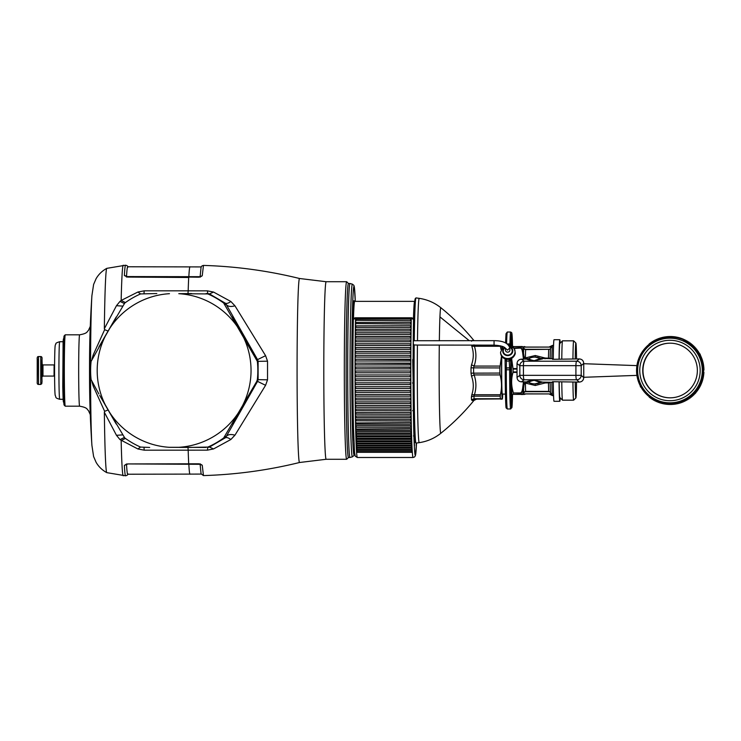 <?xml version="1.0" encoding="UTF-8"?>
<svg xmlns="http://www.w3.org/2000/svg" width="741" height="741" viewBox="0 0 741 741"><rect width="100%" height="100%" fill="white"/><g stroke="black" fill="none" stroke-linecap="round" stroke-linejoin="round"><path stroke-width="1.11" d="M348.446 457.493A86.993 2.297 -90 0 1 348.39 457.466A86.993 2.297 -90 0 1 347.344 446.842A86.993 2.297 -90 0 1 347.251 296.205A86.993 2.297 -90 0 1 348.446 283.507L346.723 281.756A88.781 2.353 -90 0 0 346.658 281.719A88.781 2.353 -90 0 0 345.538 292.593A88.781 2.353 -90 0 0 344.315 370.5A88.781 2.353 -90 0 0 345.538 448.407A88.781 2.353 -90 0 0 346.658 459.281A88.781 2.353 -90 0 0 346.723 459.244L348.474 457.493L350.002 457.493A86.993 2.297 -90 0 1 349.947 457.466A86.993 2.297 -90 0 1 347.779 393.017A86.993 2.297 -90 0 1 348.807 296.205A86.993 2.297 -90 0 1 350.002 283.507A86.993 2.297 -90 0 1 350.021 283.507L352.383 284.146A86.354 2.288 -90 0 0 350.085 369.175A86.354 2.288 -90 0 0 352.308 456.836A86.354 2.288 -90 0 0 352.383 456.854L350.021 457.493A86.993 2.297 -90 0 1 350.002 457.493M200.107 464.19L201.07 473.777L203.451 475.583L202.247 465.246L198.894 463.801L127.526 463.931L124.368 465.45A105.287 2.788 90 0 0 125.572 475.787C127.183 475.407 127.971 474.768 127.924 473.851M206.063 447.453L178.785 447.314A76.953 76.925 -90 0 0 238.287 412.95L223.699 437.931A83.65 83.613 -90 0 1 207.86 447.073L187.982 447.453L188.177 450.167L207.443 450.148L213.547 448.935L230.859 439.506L234.962 435.171L265.584 385.311L267.529 379.818L267.529 361.182L265.584 355.689L234.962 305.829L230.859 301.494L213.547 292.065L207.443 290.852L188.177 290.833A105.287 2.788 90 0 1 188.668 278.107A105.287 2.788 90 0 1 188.714 277.069L198.894 277.199L202.247 275.754L200.098 277.106M207.86 447.073L209.481 447.073L207.721 447.453L207.443 450.148M223.699 437.931L225.088 437.931L209.481 447.073L213.547 448.935M230.859 439.506C228.339 437.662 226.413 437.134 225.088 437.931L226.218 436.569C227.765 434.476 230.683 434.013 234.962 435.171M238.287 412.95L256.757 381.383L257.544 381.383L258.109 379.642L258.109 361.358L257.544 359.617L265.584 355.689M238.287 328.05A76.953 76.925 -90 0 0 178.785 293.686L207.86 293.927A83.65 83.613 -90 0 1 223.699 303.069L257.34 361.358A83.65 83.613 90 0 1 257.34 379.642L256.757 381.383M256.757 359.617L257.544 359.617L226.218 304.431L225.088 303.069L209.481 293.927L207.721 293.547L207.443 290.852M206.063 293.547L207.721 293.547M223.699 303.069L225.088 303.069C226.413 303.866 228.339 303.338 230.859 301.494M207.86 293.927L209.481 293.927L213.547 292.065M224.912 304.431L226.218 304.431C227.765 306.524 230.683 306.987 234.962 305.829M257.34 361.358L267.529 361.182M257.34 379.642L267.529 379.818M224.912 436.569L226.218 436.569L257.544 381.383L265.584 385.311M242.946 404.864A76.953 76.925 -90 0 0 242.946 336.136M201.283 266.917L127.693 266.779A103.721 2.742 90 0 0 126.526 276.689M149.673 447.453L140.577 447.073A83.65 83.613 90 0 1 124.747 437.931L109.955 412.95A76.953 76.925 -90 0 0 169.448 447.314L191.493 447.453M200.107 276.81L201.07 267.223C201.283 266.325 202.08 265.723 203.451 265.417L202.247 275.754M201.283 474.083L127.693 474.221A103.721 2.742 -90 0 1 126.526 464.311M178.785 447.314L169.448 447.314M178.785 293.686L191.493 293.547M156.805 293.547L140.577 293.927L137.882 292.028L144.199 290.833L188.177 290.833L187.982 293.547M169.457 293.686A76.953 76.925 -90 0 0 109.955 328.05L124.747 303.069A83.65 83.613 90 0 1 140.577 293.927M109.955 412.95L105.287 404.864A76.953 76.925 -90 0 1 105.287 336.136L109.955 328.05M125.405 302.587L121.154 300.457L137.882 292.028M91.912 295.631A1115.279 1115.279 0 0 0 90.708 316.546A1115.279 978.407 2.8 0 1 91.671 299.901A80.445 2.13 90 0 1 91.912 295.631L93.607 284.461L96.08 278.718C98.618 274.318 102.193 270.863 106.787 268.362A102.147 2.705 90 0 1 106.797 268.353L125.572 265.213A105.287 2.788 90 0 0 124.368 275.55L127.526 277.069L188.788 277.495M140.549 447.064L137.882 448.972L119.986 439.608L116.467 435.3L104.351 412.274A102.147 2.705 90 0 0 106.787 472.638A102.147 2.705 90 0 0 106.797 472.647L125.572 475.787M125.405 438.413L121.154 440.543A105.287 2.788 90 0 0 123.238 475.787M144.004 447.453L144.199 450.167L137.882 448.972M105.287 404.864L116.198 424M105.287 336.136L91.106 361.358A83.65 83.613 -90 0 0 91.106 379.642L98.859 393.953M116.198 317L98.859 347.047M124.247 303.495L119.986 301.392L121.154 300.457A105.287 2.788 90 0 1 121.904 278.107A105.287 2.788 90 0 1 123.238 265.213M124.247 437.505L119.986 439.608M122.543 434.902L116.467 435.3M122.543 306.098L116.467 305.7L119.986 301.392M106.787 268.362A102.147 2.705 90 0 0 105.528 280.858A102.147 2.705 90 0 0 104.351 328.726L116.467 305.7M93.514 356.375L93.218 354.911L104.638 329.671L108.084 331.051M92.069 358.913L93.218 354.911M93.514 384.625L93.218 386.089L92.069 382.087M108.084 409.949L104.638 411.329L93.218 386.089M104.351 412.274L104.638 411.329M104.351 328.726L104.638 329.671M79.611 406.188A35.688 0.945 90 0 1 78.703 379.327A35.688 0.945 90 0 1 79.167 339.183A35.688 0.945 90 0 1 79.611 334.812L65.264 334.812A35.688 0.945 90 0 0 65.236 334.821L64.124 335.942A34.577 0.917 90 0 0 63.707 340.156A34.577 0.917 90 0 0 63.254 378.614A34.577 0.917 90 0 0 64.124 405.058L65.236 406.179A35.688 0.945 90 0 0 65.264 406.188L79.611 406.188C87.994 407.652 86.808 409.403 88.429 410.542L90.43 414.979M65.236 334.821A35.688 0.945 90 0 0 64.81 339.183A35.688 0.945 90 0 0 64.347 378.873A35.688 0.945 90 0 0 65.236 406.179M414.2 344.926L413.561 345.111A71.933 1.899 90 0 0 413.617 401.113A71.933 1.899 90 0 0 413.793 412.644A71.933 1.899 90 0 0 414.395 432.92A71.933 1.899 90 0 0 414.71 438.459A71.933 1.899 90 0 0 415.284 442.414A71.933 1.899 90 0 0 415.293 442.414L415.951 443.072A72.599 1.917 90 0 0 415.96 443.081A72.599 1.917 90 0 0 416.007 443.099L419.221 442.655A72.155 1.908 -90 0 1 417.433 345.074L414.2 344.926A72.599 1.917 90 0 0 415.951 443.072M417.479 340.665A72.155 1.908 -90 0 1 418.22 308.877A72.155 1.908 -90 0 1 419.221 298.345L416.007 297.901A72.599 1.917 90 0 0 415.951 297.928L415.284 298.586A71.933 1.899 90 0 0 413.793 328.476A71.933 1.899 90 0 0 413.608 340.665M415.951 297.928A72.599 1.917 90 0 0 415.006 308.497A72.599 1.917 90 0 0 414.256 340.665M417.433 345.074L494.052 345.13L494.052 340.665L413.552 340.73L413.385 336.368M471.508 341.184L472.193 340.665M472.638 340.508L472.073 340.508M471.517 345.13L471.804 346.232C473.86 352.475 473.758 358.663 471.526 364.785L471.017 367.842A32.419 0.861 -90 0 0 471.017 373.158L471.526 376.215C473.758 382.337 473.86 388.525 471.804 394.768L471.387 397.148A32.419 0.861 -90 0 0 471.508 399.816L472.638 400.492M472.073 400.492L474.62 399.158L474.073 398.732A31.224 0.824 -90 0 1 473.962 396.166L474.416 394.731L471.804 394.768M471.526 376.215L474.11 374.927L473.61 373.066A31.224 0.824 -90 0 1 473.61 367.934L474.11 366.073L471.526 364.785M471.804 346.232L474.416 346.269L473.962 344.834M501.648 356.264A28.436 0.75 -90 0 0 502.278 398.936A28.436 0.75 90 0 0 502.333 398.908L474.62 399.158M502.148 399.158L501.203 399.158M500.305 345.797L501.018 349.428M501.518 356.041L500.092 366.073L474.11 366.073C476.389 359.468 476.491 352.864 474.416 346.269L500.397 346.269M500.601 399.158L500.342 398.732A31.224 0.824 -90 0 1 500.221 396.166L500.397 394.731C501.981 388.136 501.879 381.532 500.092 374.927L499.869 373.066A31.224 0.824 -90 0 1 499.869 367.934L500.092 366.073M501.842 347.937A28.436 0.75 -90 0 1 501.907 346.232M502.333 398.908A28.436 0.75 90 0 0 502.722 394.064M502.166 347.529A23.545 0.621 90 0 1 502.296 346.955L502.722 346.936A28.436 0.75 90 0 0 502.704 346.51M501.796 356.486A23.545 0.621 90 0 0 502 391.165A23.545 0.621 90 0 0 502.296 394.045L505.445 394.138M356.282 431.512L356.301 433.04L355.736 431.91L356.282 431.512L410.912 431.512L410.931 433.04L411.487 432.401M356.208 428.641L356.226 430.197L355.661 429.039A86.993 2.297 -90 0 1 355.661 429.048L410.838 428.641L410.857 430.197L411.422 429.567A86.993 2.297 -90 0 1 411.403 429.058A86.993 2.297 -90 0 1 411.403 429.048L410.838 428.641M355.643 382.819L355.643 384.588L355.087 383.366A0.556 0.556 10.1 0 1 355.643 382.819L410.273 382.819L410.273 384.588L410.829 384.125M355.069 376.233A86.993 2.297 -90 0 0 355.078 379.42L355.078 379.448A0.556 0.556 14.5 0 1 355.634 378.901L410.264 378.901L410.264 380.679L410.801 380.244M355.328 329.801L355.875 330.894L410.505 330.894L411.07 330.393A86.993 2.297 -90 0 1 411.07 329.801L410.514 329.208L410.505 330.894M355.384 326.355L355.921 327.42L410.551 327.42L411.116 326.938A86.993 2.297 -90 0 1 411.125 326.355L410.56 325.753L410.551 327.42M411.06 410.19L410.514 410.69L411.06 410.19A86.993 2.297 -90 0 1 411.051 409.597L411.06 410.19A86.993 2.297 -90 0 0 411.098 412.904A86.993 2.297 -90 0 0 411.098 413.08L411.107 413.663A86.993 2.297 -90 0 1 411.098 413.08L410.533 412.598L410.551 414.265L411.107 413.663A86.993 2.297 -90 0 0 411.153 416.479L410.588 416.007L410.597 417.655L411.162 417.044A86.993 2.297 -90 0 1 411.153 416.479L411.162 417.044A86.993 2.297 -90 0 0 411.209 419.776L410.644 419.323L410.662 420.953L411.218 420.332A86.993 2.297 -90 0 1 411.209 419.776L411.218 420.332A86.993 2.297 -90 0 0 411.274 422.981L410.709 422.537L410.718 424.139L411.283 423.519A86.993 2.297 -90 0 1 411.274 422.981L410.736 423.954M356.106 423.954L355.532 422.963L356.078 422.537L356.088 424.139L410.718 424.139L411.283 423.537A86.993 2.297 -90 0 0 411.338 426.075L411.348 426.584A86.993 2.297 -90 0 1 411.338 426.075L410.773 425.649L410.783 427.224L411.348 426.584A86.993 2.297 -90 0 0 411.403 429.048L410.866 429.956L411.422 429.548A86.993 2.297 -90 0 0 411.477 431.91L410.912 431.512M411.487 432.383A86.993 2.297 -90 0 1 411.477 431.91L410.94 432.772L411.487 432.383A86.993 2.297 -90 0 0 411.551 434.643L410.986 434.263L411.005 435.764L411.57 435.106A86.993 2.297 -90 0 1 411.551 434.643L411.023 435.467L411.57 435.097A86.993 2.297 -90 0 0 411.635 437.246L411.06 436.884L411.079 438.348L411.644 437.681M411.644 437.672A86.993 2.297 -90 0 1 411.635 437.246L411.098 438.024L411.644 437.672A86.993 2.297 -90 0 0 411.718 439.709L411.144 439.367L411.162 440.802L411.727 440.117A86.993 2.297 -90 0 1 411.718 439.709L411.181 440.441L411.727 440.108A86.993 2.297 -90 0 0 411.801 442.025L411.227 441.71L411.246 443.109L411.811 442.414A86.993 2.297 -90 0 1 411.801 442.025L411.264 442.72L411.811 442.405A86.993 2.297 -90 0 0 411.885 444.202L411.32 443.896L411.338 445.267L411.903 444.563A86.993 2.297 -90 0 1 411.885 444.202L411.357 444.841L411.903 444.554A86.993 2.297 -90 0 0 411.977 446.221L411.403 445.943L411.422 447.277L411.987 446.554A86.993 2.297 -90 0 1 411.977 446.221L411.45 446.814L411.987 446.545A86.993 2.297 -90 0 0 412.07 448.083L411.496 447.833L411.514 449.129L412.079 448.388A86.993 2.297 -90 0 1 412.07 448.083L411.542 448.629L412.079 448.388A86.993 2.297 -90 0 0 412.163 449.787L411.588 449.555L411.616 450.815L412.181 450.065A86.993 2.297 -90 0 1 412.163 449.787L411.635 450.287L412.181 450.065A86.993 2.297 -90 0 0 412.255 451.334L411.69 451.121L411.709 452.343L412.274 451.584A86.993 2.297 -90 0 1 412.255 451.334L411.727 451.778L412.274 451.575A86.993 2.297 -90 0 0 412.329 452.39A86.993 2.297 -90 0 0 412.357 452.705A86.993 2.297 -90 0 0 412.376 452.927A86.993 2.297 -90 0 0 412.459 453.909A86.993 2.297 -90 0 0 412.468 454.103A86.993 2.297 -90 0 0 412.552 454.946A86.993 2.297 -90 0 0 412.57 455.104A86.993 2.297 -90 0 0 412.654 455.808A86.993 2.297 -90 0 0 412.672 455.937A86.993 2.297 -90 0 0 412.765 456.493A86.993 2.297 -90 0 0 412.774 456.595A86.993 2.297 -90 0 0 412.867 457.002A86.993 2.297 -90 0 0 412.885 457.067A86.993 2.297 -90 0 0 412.969 457.327A86.993 2.297 -90 0 0 412.987 457.373A86.993 2.297 -90 0 0 413.07 457.484A86.993 2.297 -90 0 0 413.089 457.493A86.993 2.297 -90 0 1 413.089 457.493L414.59 456.947L415.405 455.696L416.498 443.035A84.761 2.242 -90 0 1 413.376 411.82A84.761 2.242 -90 0 1 413.534 320.01L413.534 320.01A2.232 1.325 -178.9 0 0 411.255 318.676L411.311 317.778L355.56 317.778A2.232 2.232 0 0 0 353.337 319.964A2.232 1.325 -178.9 0 0 353.337 320.01A84.761 2.242 -90 0 0 353.179 411.82M355.495 319.584A86.993 2.297 -90 0 1 355.513 318.676L411.255 318.676A86.993 2.297 -90 0 0 411.236 319.741L411.227 320.288A86.993 2.297 -90 0 1 411.236 319.741L410.681 319.121L410.662 320.742L411.227 320.288A86.993 2.297 -90 0 0 411.181 323.002L410.616 322.391L410.607 324.03L411.172 323.567A86.993 2.297 -90 0 1 411.181 323.002L411.172 323.567A86.993 2.297 -90 0 0 411.125 326.355L411.116 326.938A86.993 2.297 -90 0 0 411.07 329.801L411.07 330.393A86.993 2.297 -90 0 0 411.023 333.33L410.468 332.746L410.458 334.441L411.023 333.941A86.993 2.297 -90 0 1 411.023 333.33L410.477 332.829M355.198 340.517A86.993 2.297 -90 0 1 355.235 337.572L355.8 336.423L410.412 336.423L410.977 337.553A86.993 2.297 -90 0 1 410.986 336.942L410.421 336.358L410.412 338.072L410.977 337.553A86.993 2.297 -90 0 0 410.949 340.61L410.384 340.036L410.375 341.768L410.94 341.24A86.993 2.297 -90 0 1 410.949 340.61L410.394 340.091L355.754 340.036L355.745 341.768L410.375 341.768M410.357 343.815L410.912 344.991A86.993 2.297 -90 0 1 410.912 344.352L410.357 343.778L410.347 345.519L410.912 344.991A86.993 2.297 -90 0 0 410.885 348.14L410.329 347.575L410.319 349.326L410.875 348.789A86.993 2.297 -90 0 1 410.885 348.14L410.329 347.603L355.699 347.575L355.689 349.326L410.319 349.326M355.115 352.633L355.661 353.179L355.115 351.975L355.671 351.429L410.292 351.429L410.857 352.633A86.993 2.297 -90 0 1 410.857 351.975L410.301 351.41L410.292 353.179L410.857 352.633A86.993 2.297 -90 0 0 410.838 355.856L410.282 355.291L410.273 357.06L410.838 356.514A86.993 2.297 -90 0 1 410.838 355.856L410.282 355.3L355.652 355.291L355.643 357.06L410.273 357.06M355.078 360.422L355.634 360.978L355.078 359.755L355.643 359.2L410.264 359.2L410.82 360.422A86.993 2.297 -90 0 1 410.82 359.755L410.264 359.2L410.264 360.978L410.82 360.422A86.993 2.297 -90 0 0 410.81 363.683L410.255 363.127L410.255 364.905L410.81 364.35A86.993 2.297 -90 0 1 410.81 363.683L410.255 363.127L355.624 363.127L355.624 364.905L410.255 364.905M355.059 368.296L355.615 368.851L355.059 367.629L355.624 367.073L410.245 367.073L410.81 368.296A86.993 2.297 -90 0 1 410.81 367.629L410.255 367.064L410.245 368.851L410.81 368.296A86.993 2.297 -90 0 0 410.81 371.574L410.245 371.019L410.588 372.686M410.81 372.241A86.993 2.297 -90 0 1 410.81 371.574L410.245 372.797L410.81 372.241A86.993 2.297 -90 0 0 410.81 375.52L410.255 374.965L410.255 376.743L410.773 376.4M410.81 376.187A86.993 2.297 -90 0 1 410.81 375.52L410.255 376.743L410.81 376.187A86.993 2.297 -90 0 0 410.82 379.448L410.264 378.901M410.82 380.114A86.993 2.297 -90 0 1 410.82 379.448L410.264 380.67L410.82 380.114A86.993 2.297 -90 0 0 410.829 383.366L410.273 382.819M410.838 384.033A86.993 2.297 -90 0 1 410.829 383.366L410.282 384.579L410.838 384.033A86.993 2.297 -90 0 0 410.847 387.256L410.292 386.709L410.292 388.479L410.847 387.988M410.857 387.913A86.993 2.297 -90 0 1 410.847 387.256L410.301 388.46L410.857 387.913A86.993 2.297 -90 0 0 410.875 391.109L410.31 390.572L410.319 392.332L410.875 391.822M410.875 391.757A86.993 2.297 -90 0 1 410.875 391.109L410.319 392.304L410.875 391.757A86.993 2.297 -90 0 0 410.903 394.925L410.338 394.388L410.347 396.139L410.903 395.564A86.993 2.297 -90 0 1 410.903 394.925L410.347 396.102L355.717 396.102L355.152 394.925L355.708 394.388L410.338 394.388M355.272 406.753A86.993 2.297 -90 0 0 355.31 409.578L355.856 409.097L355.865 410.783L355.31 409.569L355.856 409.097L410.486 409.097L411.051 409.597A86.993 2.297 -90 0 1 411.014 406.642A86.993 2.297 -90 0 1 411.005 406.031A86.993 2.297 -90 0 1 410.977 403.011A86.993 2.297 -90 0 1 410.968 402.391A86.993 2.297 -90 0 1 410.94 399.316A86.993 2.297 -90 0 1 410.931 398.686L410.366 398.158L410.375 399.899L410.94 399.316L410.384 399.844L355.754 399.844L355.189 399.316L355.736 398.158L410.366 398.158M412.709 410.625L413.849 411.561M413.598 436.097L414.738 436.523M356.458 450.445A86.993 2.297 -90 0 0 356.514 451.325L357.06 451.121L357.079 452.343L356.514 451.325L357.06 451.121L411.69 451.121M356.356 448.74A86.993 2.297 -90 0 0 356.421 449.787L356.958 449.555L356.986 450.815L356.421 449.778L356.958 449.555L411.588 449.555M356.264 446.879A86.993 2.297 -90 0 0 356.319 448.083L356.866 447.833L356.884 449.129L356.319 448.073L356.866 447.833L411.496 447.833M356.171 444.859A86.993 2.297 -90 0 0 356.226 446.212L356.773 445.943L356.791 447.277L356.226 446.212L356.773 445.943L411.403 445.943M356.078 442.692A86.993 2.297 -90 0 0 356.143 444.192L356.69 443.896L356.708 445.267L356.143 444.192L356.69 443.896L411.32 443.896M355.995 440.376A86.993 2.297 -90 0 0 356.05 442.025L356.597 441.71L356.616 443.109L356.05 442.016L356.597 441.71L411.227 441.71M355.912 437.922A86.993 2.297 -90 0 0 355.967 439.7L356.514 439.367L356.532 440.802L355.967 439.691L356.514 439.367L411.144 439.367M355.828 435.328A86.993 2.297 -90 0 0 355.884 437.236L356.43 436.884L356.449 438.348L355.884 437.227L356.43 436.884L411.06 436.884M355.754 432.605A86.993 2.297 -90 0 0 355.81 434.634L356.356 434.263L356.375 435.764L355.81 434.634L356.356 434.263L410.986 434.263M355.541 423.685A86.993 2.297 -90 0 0 355.597 426.066L356.143 425.649L356.152 427.224L355.597 426.056L356.143 425.649L410.773 425.649M355.476 420.49A86.993 2.297 -90 0 0 355.532 422.972L410.709 422.537M355.421 417.192A86.993 2.297 -90 0 0 355.467 419.767L356.013 419.323L356.032 420.953L355.467 419.758L356.013 419.323L410.644 419.323M355.986 417.516L355.958 416.007L355.411 416.479L355.958 416.007L410.588 416.007M355.902 412.598L355.921 414.265L355.356 413.052L355.902 412.598L410.533 412.589M355.319 410.31A86.993 2.297 -90 0 0 355.356 412.904A86.993 2.297 -90 0 0 355.356 413.07L355.393 412.904M411.014 406.642L410.468 407.142L411.005 406.031L410.44 405.522L410.468 407.142M355.226 403.113A86.993 2.297 -90 0 0 355.263 406.012L355.81 405.522L355.263 406.031L355.828 407.226L410.449 407.226L411.014 406.67M355.263 405.994L355.828 407.226L355.81 405.522L410.44 405.522M410.977 403.011L410.421 403.53L410.977 403.011L410.403 401.872L410.412 403.595L355.791 403.53L355.226 403.011L355.773 401.872L410.403 401.872M355.226 402.391L355.773 401.872L355.791 403.53M355.189 398.686L355.736 398.158L355.754 399.844M355.134 391.841A86.993 2.297 -90 0 0 355.152 394.907L355.708 394.388L355.717 396.102M355.106 387.978A86.993 2.297 -90 0 0 355.124 391.091L355.68 390.572L355.124 391.109L355.689 392.304L410.31 392.304L355.689 392.332L355.134 391.053M355.106 387.256L355.661 386.709L355.106 387.913L355.671 388.46L410.292 388.46L355.661 388.479L355.106 387.182M355.689 392.332L355.68 390.572L410.31 390.572M355.652 384.579L410.273 384.579L355.643 384.588L355.096 383.273M355.661 388.479L355.661 386.709L410.292 386.709M355.078 379.448L355.634 380.67L410.264 380.67L355.634 380.679L355.087 379.309M355.059 372.288A86.993 2.297 -90 0 0 355.069 375.483L355.624 374.965L355.069 375.52L355.624 376.743L410.255 376.743L355.624 376.743L355.115 375.289M355.059 371.574L355.615 371.019L355.059 372.241L355.624 372.797L410.245 372.797L355.615 372.797L355.393 371.065M355.624 376.743L355.624 374.965L410.255 374.965M355.615 372.797L355.615 371.019L410.245 371.019M410.681 367.277L355.624 367.064L355.615 368.851L410.245 368.851M355.069 364.35L355.624 364.905L355.069 364.35L355.624 363.127L410.783 363.507M410.81 359.644L355.634 359.2L355.634 360.978L410.264 360.978M355.096 356.514L355.643 357.06L355.096 355.856L355.652 355.3L410.282 355.291L410.829 355.763M410.857 351.91L410.301 351.41L355.671 351.41L355.661 353.179L410.292 353.179M355.134 348.789L355.689 349.326L355.134 348.789L355.699 347.603M410.347 343.815L355.726 343.815L355.161 344.991L355.717 345.519L410.347 345.519M355.161 344.991L355.717 345.519L355.726 343.778L410.357 343.778L410.912 344.306M355.198 341.24L355.745 341.768L355.198 340.61L355.763 340.091M355.8 336.423L355.235 337.59L355.782 338.072L410.412 338.072M355.235 337.553L355.782 338.072L355.791 336.358L410.421 336.358L410.986 336.905A86.993 2.297 -90 0 1 411.023 333.941L410.468 332.746L355.837 332.746L355.828 334.441L410.458 334.441M355.272 333.969L355.847 332.829L355.272 333.941L355.828 334.441L355.272 333.941A86.993 2.297 -90 0 0 355.245 336.831M355.282 333.218A86.993 2.297 -90 0 1 355.319 330.412L355.875 330.894L355.884 329.208L355.319 330.421M355.374 326.938L355.921 327.42L355.93 325.753L355.374 326.957A86.993 2.297 -90 0 0 355.328 329.68M355.384 326.216A86.993 2.297 -90 0 1 355.43 323.576L410.607 324.03M355.439 323.002L355.976 324.03L355.986 322.391L410.616 322.391L411.181 322.983M355.439 322.854A86.993 2.297 -90 0 1 355.485 320.297L410.662 320.742M355.495 319.741L356.032 320.742L356.05 319.121L410.681 319.121L411.236 319.723M413.302 344.037L413.302 344.222A81.417 2.158 -90 0 1 413.404 334.663L413.552 336.368M413.561 345.111L413.515 344.037M505.325 348.122L507.529 350.132L509.78 347.927L509.91 349.974A2.232 2.066 -3.7 0 1 505.723 351.104A2.232 2.066 -3.7 0 1 505.464 350.261L505.334 348.214M512.337 394.481A31.789 0.843 -90 0 1 511.781 402.289A31.789 0.843 -90 0 1 510.947 368.175L510.808 359.061M511.253 345.751A31.789 0.843 -90 0 1 511.781 338.711A31.789 0.843 -90 0 1 512.337 346.427M511.744 358.283L509.086 359.413L506.511 359.413L503.991 358.375M510.836 358.903L509.521 361.08L506.177 361.08L505.047 359.015L501.49 356.004L500.62 353.133A7.253 6.697 -3.7 0 0 501.453 355.875A7.253 6.697 -3.7 0 0 509.817 359.098A7.253 6.697 -3.7 0 0 515.088 352.197L515.032 351.345A7.253 6.697 -3.7 0 0 514.189 348.603M506.511 359.413L506.288 368.082A1.111 0.824 178.3 0 1 505.195 367.258L505.186 367.101M509.086 359.413L509.623 367.86L506.279 367.86A1.111 0.824 178.3 0 1 505.186 367.036L505.084 359.755M670.17 343.176A27.324 27.315 -90 0 0 646.328 383.597A27.324 27.315 -90 0 0 670.17 397.824M694.021 357.403A27.324 27.315 -90 0 0 670.049 343.176A27.324 27.315 -90 0 0 646.078 383.597A27.324 27.315 -90 0 0 670.049 397.824A27.324 27.315 -90 0 0 694.021 357.403M643.457 384.987A30.224 30.214 -90 0 0 684.462 397.028A30.224 30.214 -90 0 0 696.484 356.013A30.224 30.214 -90 0 0 655.489 343.972A30.224 30.214 -90 0 0 643.457 384.987M641.595 386.005A32.345 32.335 -90 0 0 685.471 398.88A32.345 32.335 -90 0 0 698.346 354.995A32.345 32.335 -90 0 0 654.47 342.12A32.345 32.335 -90 0 0 641.595 386.005M699.745 354.254L698.911 353.67L699.458 354.643A33.456 33.447 90 0 1 699.55 354.819L700.06 355.81A33.456 33.447 90 0 1 700.143 355.986L700.606 357.005A33.456 33.447 90 0 1 700.68 357.181L701.116 358.209A33.456 33.447 90 0 1 701.181 358.394L701.579 359.441A33.456 33.447 90 0 1 701.634 359.635L701.977 360.691A33.456 33.447 90 0 1 702.033 360.886L702.338 361.96A33.456 33.447 90 0 1 702.394 362.145L702.653 363.229A33.456 33.447 90 0 1 702.69 363.423L702.913 364.516A33.456 33.447 90 0 1 702.94 364.72L703.126 365.813A33.456 33.447 90 0 1 703.144 366.017L703.274 367.119A33.456 33.447 90 0 1 703.292 367.323L703.385 368.434A33.456 33.447 90 0 1 703.394 368.629L703.441 369.74A33.456 33.447 90 0 1 703.441 369.944L703.45 371.056A33.456 33.447 90 0 1 703.441 371.26L703.404 372.371A33.456 33.447 90 0 1 703.385 372.566L703.302 373.677A33.456 33.447 90 0 1 703.274 373.881L703.153 374.983A33.456 33.447 90 0 1 703.116 375.187L702.95 376.289A33.456 33.447 90 0 1 702.913 376.484L702.7 377.577A33.456 33.447 90 0 1 702.653 377.771L702.394 378.855A33.456 33.447 90 0 1 702.338 379.04L702.042 380.114A33.456 33.447 90 0 1 701.977 380.309L701.644 381.374A33.456 33.447 90 0 1 701.57 381.559L701.19 382.606A33.456 33.447 90 0 1 701.116 382.791L700.68 383.819A33.456 33.447 90 0 1 700.606 383.995L700.143 385.014A33.456 33.447 90 0 1 700.05 385.19L699.55 386.191A33.456 33.447 90 0 1 699.448 386.357L698.911 387.33A33.456 33.447 90 0 1 698.809 387.506L698.226 388.46A33.456 33.447 90 0 1 698.115 388.627L697.503 389.553A33.456 33.447 90 0 1 697.383 389.71L696.735 390.618A33.456 33.447 90 0 1 696.605 390.776L695.919 391.656A33.456 33.447 90 0 1 695.79 391.804L695.077 392.656A33.456 33.447 90 0 1 694.938 392.795L694.187 393.619A33.456 33.447 90 0 1 694.039 393.758L693.261 394.555A33.456 33.447 90 0 1 693.113 394.684L692.298 395.444A33.456 33.447 90 0 1 692.14 395.574L691.297 396.305A33.456 33.447 90 0 1 691.14 396.426L690.269 397.12A33.456 33.447 90 0 1 690.112 397.241L689.204 397.889A33.456 33.447 90 0 1 689.047 398.01L688.12 398.63A33.456 33.447 90 0 1 687.954 398.732L687 399.316A33.456 33.447 90 0 1 686.833 399.418L685.86 399.964A33.456 33.447 90 0 1 685.684 400.057L684.693 400.566A33.456 33.447 90 0 1 684.508 400.649L683.498 401.122A33.456 33.447 90 0 1 683.313 401.196L682.285 401.622A33.456 33.447 90 0 1 682.1 401.696L681.053 402.085A33.456 33.447 90 0 1 680.868 402.141L679.803 402.493A33.456 33.447 90 0 1 679.617 402.548L678.543 402.845A33.456 33.447 90 0 1 678.348 402.9L677.265 403.16A33.456 33.447 90 0 1 677.07 403.206L675.977 403.428A33.456 33.447 90 0 1 675.783 403.456L674.68 403.632A33.456 33.447 90 0 1 674.486 403.66L673.384 403.789A33.456 33.447 90 0 1 673.18 403.808L672.068 403.901A33.456 33.447 90 0 1 671.874 403.91L670.762 403.956A33.456 33.447 90 0 1 670.559 403.956L669.447 403.956A33.456 33.447 90 0 1 669.243 403.947L668.132 403.91A33.456 33.447 90 0 1 667.937 403.891L666.826 403.808A33.456 33.447 90 0 1 666.622 403.789L665.52 403.66A33.456 33.447 90 0 1 665.325 403.632L664.223 403.456A33.456 33.447 90 0 1 664.029 403.419L662.926 403.206A33.456 33.447 90 0 1 662.741 403.16L661.648 402.9A33.456 33.447 90 0 1 661.463 402.845L660.388 402.548A33.456 33.447 90 0 1 660.194 402.493L659.138 402.15A33.456 33.447 90 0 1 658.953 402.076L657.906 401.696A33.456 33.447 90 0 1 657.721 401.622L656.693 401.196A33.456 33.447 90 0 1 656.507 401.113L655.489 400.649A33.456 33.447 90 0 1 655.313 400.557L654.322 400.057A33.456 33.447 90 0 1 654.146 399.964L653.173 399.418A33.456 33.447 90 0 1 653.006 399.316L652.052 398.732A33.456 33.447 90 0 1 651.885 398.63L650.959 398.01A33.456 33.447 90 0 1 650.793 397.889L649.894 397.241A33.456 33.447 90 0 1 649.737 397.12L648.857 396.426A33.456 33.447 90 0 1 648.708 396.296L647.856 395.574A33.456 33.447 90 0 1 647.708 395.444L646.893 394.694A33.456 33.447 90 0 1 646.745 394.545L645.957 393.767A33.456 33.447 90 0 1 645.819 393.619L645.068 392.795A33.456 33.447 90 0 1 644.939 392.647L644.207 391.804A33.456 33.447 90 0 1 644.086 391.646L643.392 390.776A33.456 33.447 90 0 1 643.271 390.618L642.614 389.72A33.456 33.447 90 0 1 642.503 389.553L641.882 388.627A33.456 33.447 90 0 1 641.78 388.451L641.197 387.506A33.456 33.447 90 0 1 641.095 387.33L640.548 386.357A33.456 33.447 90 0 1 640.456 386.181L639.946 385.19A33.456 33.447 90 0 1 639.863 385.014L639.4 383.995A33.456 33.447 90 0 1 639.316 383.819L638.89 382.791A33.456 33.447 90 0 1 638.816 382.606L638.427 381.559A33.456 33.447 90 0 1 638.372 381.365L638.02 380.309A33.456 33.447 90 0 1 637.964 380.114L637.668 379.04A33.456 33.447 90 0 1 637.612 378.855L637.353 377.771A33.456 33.447 90 0 1 637.306 377.577L637.093 376.484A33.456 33.447 90 0 1 637.056 376.28L636.88 375.187A33.456 33.447 90 0 1 636.852 374.983L636.723 373.881A33.456 33.447 90 0 1 636.704 373.677L636.612 372.566A33.456 33.447 90 0 1 636.612 372.371L636.556 371.26A33.456 33.447 90 0 1 636.556 371.056L636.556 369.944A33.456 33.447 90 0 1 636.565 369.74L636.602 368.629A33.456 33.447 90 0 1 636.621 368.434L636.704 367.323A33.456 33.447 90 0 1 636.723 367.119L636.852 366.017A33.456 33.447 90 0 1 636.88 365.813L637.056 364.711A33.456 33.447 90 0 1 637.093 364.516L637.306 363.423A33.456 33.447 90 0 1 637.353 363.229L637.612 362.145A33.456 33.447 90 0 1 637.668 361.96L637.964 360.886A33.456 33.447 90 0 1 638.02 360.691L638.362 359.626A33.456 33.447 90 0 1 638.436 359.441L638.816 358.394A33.456 33.447 90 0 1 638.89 358.209L639.316 357.181A33.456 33.447 90 0 1 639.4 357.005L639.863 355.986A33.456 33.447 90 0 1 639.955 355.81L640.456 354.809A33.456 33.447 90 0 1 640.548 354.643L641.095 353.67A33.456 33.447 90 0 1 641.197 353.494L641.78 352.549A33.456 33.447 90 0 1 641.882 352.373L642.503 351.447A33.456 33.447 90 0 1 642.623 351.29L643.271 350.382A33.456 33.447 90 0 1 643.392 350.224L644.077 349.344A33.456 33.447 90 0 1 644.207 349.196L644.929 348.344A33.456 33.447 90 0 1 645.068 348.205L645.819 347.381A33.456 33.447 90 0 1 645.957 347.242L645.819 347.381M699.013 352.457L698.226 352.549L698.809 353.494A33.456 33.447 90 0 1 698.911 353.67M698.309 351.354L697.494 351.447L698.115 352.373A33.456 33.447 90 0 1 698.226 352.549M697.55 350.28L696.725 350.382L697.383 351.29A33.456 33.447 90 0 1 697.494 351.447M696.762 349.224L695.919 349.354L696.605 350.224A33.456 33.447 90 0 1 696.725 350.382M695.058 347.233L694.178 347.381L695.79 349.196A33.456 33.447 90 0 1 695.919 349.354M694.141 346.288L693.252 346.455L694.039 347.242A33.456 33.447 90 0 1 694.178 347.381M693.196 345.371L692.289 345.556L693.113 346.316A33.456 33.447 90 0 1 693.252 346.455M692.214 344.5L691.297 344.704L692.14 345.426A33.456 33.447 90 0 1 692.289 345.556M691.196 343.667L690.269 343.88L691.14 344.574A33.456 33.447 90 0 1 691.297 344.704M690.149 342.87L689.204 343.111L690.112 343.759A33.456 33.447 90 0 1 690.269 343.88M689.074 342.12L688.12 342.37L689.047 342.99A33.456 33.447 90 0 1 689.204 343.111M687.963 341.416L687 341.684L687.954 342.268A33.456 33.447 90 0 1 688.12 342.37M686.833 340.749L685.86 341.036L686.833 341.582A33.456 33.447 90 0 1 687 341.684M685.675 340.128L684.684 340.443L685.684 340.943A33.456 33.447 90 0 1 685.86 341.036M684.489 339.554L683.498 339.887L684.508 340.351A33.456 33.447 90 0 1 684.684 340.443M669.243 337.044L668.132 337.09L669.243 337.053A33.456 33.447 90 0 1 669.447 337.044M667.937 337.099L666.826 337.192L667.937 337.109A33.456 33.447 90 0 1 668.132 337.09M666.622 337.211L665.52 337.34L666.622 337.211A33.456 33.447 90 0 1 666.826 337.192M664.019 337.572L662.926 337.794L664.029 337.581A33.456 33.447 90 0 1 664.223 337.544M661.463 338.146L660.388 338.452L661.463 338.155A33.456 33.447 90 0 1 661.648 338.1M660.194 338.507L659.138 338.859L660.194 338.507A33.456 33.447 90 0 1 660.388 338.452M658.953 338.915L657.906 339.304L658.953 338.924A33.456 33.447 90 0 1 659.138 338.859M657.693 339.035L657.211 339.035L657.721 339.378A33.456 33.447 90 0 1 657.906 339.304M657.721 339.378L656.693 339.804A33.456 33.447 90 0 0 656.507 339.887L656.017 339.554L656.646 339.582M656.507 339.878L655.498 340.351A33.456 33.447 90 0 0 655.313 340.443L654.831 340.128L655.452 340.147M655.313 340.434L654.322 340.943A33.456 33.447 90 0 0 654.146 341.036L653.673 340.749L654.266 340.767M654.146 341.036L653.173 341.582A33.456 33.447 90 0 0 653.006 341.684L652.534 341.416L653.117 341.425M652.997 341.684L652.052 342.268A33.456 33.447 90 0 0 651.885 342.37L651.432 342.12L651.997 342.129M651.885 342.37L650.959 342.99A33.456 33.447 90 0 0 650.793 343.111L650.357 342.87L650.904 342.879M650.793 343.102L649.894 343.759A33.456 33.447 90 0 0 649.737 343.88L649.311 343.667L649.838 343.667M649.737 343.88L648.857 344.574A33.456 33.447 90 0 0 648.708 344.704L648.773 344.5M648.699 344.695L647.856 345.426A33.456 33.447 90 0 0 647.708 345.556L647.819 345.371M647.708 345.556L646.893 346.316A33.456 33.447 90 0 0 646.745 346.455L646.847 346.288M646.745 346.445L645.957 347.242M640.28 386.746L641.095 387.33M649.838 397.333L649.311 397.333L649.737 397.12M650.904 398.121L650.357 398.13L650.793 397.889M651.997 398.871L651.432 398.88L651.885 398.63M653.117 399.575L652.534 399.584L653.006 399.316M654.266 400.233L653.673 400.251L654.146 399.964M655.452 400.853L654.831 400.872L655.313 400.557M656.646 401.418L656.017 401.446L656.507 401.113M657.693 401.965L657.211 401.965L657.721 401.622M657.906 401.696L658.953 402.076M659.138 402.15L660.194 402.493M660.388 402.548L661.463 402.845M661.648 402.9L662.741 403.16M662.926 403.206L664.029 403.419M664.223 403.456L665.325 403.632M665.52 403.66L666.622 403.789M666.826 403.808L667.937 403.891M668.132 403.91L669.243 403.947M669.447 403.956L674.69 403.66M674.68 403.632L675.987 403.456M675.977 403.428L677.283 403.206M677.265 403.16L678.561 402.9M678.543 402.854L679.83 402.548M679.803 402.493L681.081 402.141M681.053 402.085L682.322 401.696M682.285 401.622L683.545 401.196M683.498 401.122L684.489 401.446M684.693 400.566L685.675 400.872M685.86 399.964L686.833 400.251M687 399.316L687.963 399.584M688.12 398.63L689.074 398.88M689.213 397.898L690.149 398.13M690.269 397.12L691.196 397.333M691.297 396.305L692.214 396.5M692.298 395.444L693.196 395.629M693.261 394.555L694.141 394.712M694.187 393.619L695.058 393.767M695.077 392.656L695.447 392.786A33.456 33.447 -90 0 0 695.447 392.786L694.938 392.795M695.919 391.656L696.762 391.776M696.735 390.618L697.55 390.72M697.503 389.553L698.309 389.646M698.226 388.46L699.013 388.543M698.911 387.339L699.68 387.404M699.55 386.191L700.301 386.246M700.143 385.014L700.875 385.07M700.69 383.819L701.403 383.866M701.19 382.606L701.875 382.634M701.644 381.374L702.311 381.393M702.042 380.114L702.69 380.142M702.394 378.855L703.024 378.864M702.7 377.577L703.302 377.586M702.95 376.289L703.533 376.289M703.153 374.983L703.718 374.992M703.302 373.677L703.848 373.686M703.404 372.371L703.922 372.371L703.441 371.26M703.45 371.056L703.95 369.944A33.456 33.447 -90 0 0 703.941 369.74L703.894 368.629A33.456 33.447 -90 0 0 703.885 368.434L703.802 367.323A33.456 33.447 -90 0 0 703.783 367.119L703.644 366.017A33.456 33.447 -90 0 0 703.617 365.813L703.45 364.72A33.456 33.447 -90 0 0 703.413 364.516L703.19 363.423A33.456 33.447 -90 0 0 703.153 363.229L702.894 362.145M703.45 369.944L703.95 369.944M703.441 369.74L703.941 369.74M703.922 368.629L703.394 368.629M703.385 368.434L703.885 368.434M703.848 367.314L703.292 367.323M703.718 366.008L703.144 366.017M703.126 365.813L703.617 365.813M703.533 364.711L702.94 364.72M702.913 364.516L703.413 364.516M703.302 363.414L702.69 363.423M702.653 363.229L703.153 363.229M703.024 362.136L702.394 362.145M702.69 360.858L702.033 360.886M702.311 359.607L701.634 359.635M701.579 359.441L702.079 359.441L701.69 358.394M701.875 358.366L701.181 358.394M701.116 358.209L701.616 358.209L701.19 357.181M701.403 357.134L700.68 357.181M700.875 355.93L700.143 355.986M700.06 355.81L700.551 355.81L700.05 354.819M700.301 354.754L699.55 354.819M699.458 354.643L700.226 354.254L699.411 353.67M703.654 374.983L703.783 373.881A33.456 33.447 -90 0 0 703.802 373.686L703.885 372.566A33.456 33.447 -90 0 0 703.894 372.371M703.885 372.566L703.385 372.566M703.783 373.881L703.274 373.881M702.894 378.855L703.153 377.771A33.456 33.447 -90 0 0 703.19 377.586L703.413 376.484A33.456 33.447 -90 0 0 703.45 376.289L703.617 375.187L703.116 375.187M703.413 376.484L702.913 376.484M703.153 377.771L702.653 377.771M702.542 380.114L702.838 379.04A33.456 33.447 -90 0 0 702.885 378.864M702.838 379.04L702.338 379.04M701.69 382.606L702.07 381.559A33.456 33.447 -90 0 0 702.125 381.393L702.477 380.309A33.456 33.447 -90 0 0 702.533 380.142M702.477 380.309L701.977 380.309M702.07 381.559L701.57 381.559M701.19 383.819L701.616 382.791A33.456 33.447 -90 0 0 701.671 382.634M701.616 382.791L701.116 382.791M700.643 385.014L701.106 383.995A33.456 33.447 -90 0 0 701.171 383.866M701.106 383.995L700.606 383.995M700.05 386.191L700.551 385.19A33.456 33.447 -90 0 0 700.615 385.07M700.551 385.19L700.05 385.19M699.411 387.339L699.958 386.357A33.456 33.447 -90 0 0 700.013 386.246M699.958 386.357L699.448 386.357M698.726 388.46L699.309 387.506A33.456 33.447 -90 0 0 699.365 387.404M699.309 387.506L698.809 387.506M698.003 389.553L698.615 388.627A33.456 33.447 -90 0 0 698.67 388.543M698.615 388.627L698.115 388.627M697.235 390.618L697.883 389.71A33.456 33.447 -90 0 0 697.929 389.646M697.883 389.71L697.383 389.71M696.429 391.656L697.114 390.776A33.456 33.447 -90 0 0 697.151 390.72M697.114 390.776L696.605 390.776M695.577 392.656L696.299 391.804A33.456 33.447 -90 0 0 696.318 391.776M696.299 391.804L695.79 391.804M694.688 393.619L695.929 392.786M693.761 394.555L694.549 393.758M692.798 395.444L693.613 394.684M691.798 396.305L692.65 395.574M690.769 397.12L691.649 396.426M689.714 397.898L690.612 397.241M688.621 398.63L689.547 398.01M687.5 399.316L688.454 398.732M686.361 399.964L687.333 399.418M685.193 400.566L686.185 400.057M683.999 401.122L685.008 400.649M682.785 401.622L683.813 401.196M681.553 402.085L682.6 401.696M680.312 402.493L681.368 402.141M679.043 402.854L680.118 402.548M677.765 403.16L678.849 402.9M676.477 403.428L677.57 403.206M675.181 403.632L676.283 403.456M673.884 403.789L674.986 403.66M672.569 403.901L673.68 403.808M671.263 403.956L672.374 403.91M669.947 403.956L671.059 403.956M668.632 403.91L669.744 403.947M667.326 403.808L668.438 403.891M666.02 403.66L667.122 403.789M664.723 403.456L665.826 403.632M663.436 403.206L664.529 403.419M662.158 402.9L663.241 403.16M660.889 402.548L661.963 402.845M659.638 402.15L660.703 402.493M658.406 401.696L659.453 402.076M657.193 401.196L658.221 401.622M658.221 339.378L657.193 339.804M659.453 338.915L658.406 339.304M660.694 338.507L659.638 338.859M661.963 338.146L660.889 338.452M663.241 337.84L662.158 338.1M664.529 337.572L663.436 337.794M665.826 337.368L664.723 337.544M667.122 337.211L666.02 337.34M668.438 337.099L667.326 337.192M669.744 337.044L668.632 337.09M671.059 337.044L669.947 337.044M672.374 337.09L671.263 337.053M673.68 337.192L672.569 337.109M674.986 337.34L673.884 337.211M676.283 337.544L675.181 337.368M677.58 337.794L676.477 337.581M678.858 338.1L677.765 337.84M680.118 338.452L679.043 338.155M681.368 338.85L680.303 338.507M682.6 339.304L681.553 338.924M683.813 339.804L682.785 339.378M685.008 340.351L683.999 339.887M686.185 340.943L685.193 340.443M687.333 341.582L686.361 341.036M688.454 342.268L687.5 341.684M689.547 342.99L688.621 342.37M690.612 343.759L689.714 343.111M691.649 344.574L690.769 343.88M692.65 345.417L691.798 344.704M693.613 346.306L692.798 345.556M694.549 347.233L693.752 346.455M695.929 348.214L695.447 348.214A33.456 33.447 -90 0 0 695.438 348.205L694.678 347.381M695.79 349.196L696.299 349.196L695.567 348.353M696.605 350.224L697.114 350.224L696.42 349.354M697.383 351.29L697.883 351.29L697.235 350.382M698.115 352.373L698.615 352.373L698.003 351.447M698.809 353.494L699.309 353.494L698.726 352.549M700.606 357.005L701.116 356.995L700.643 355.986M701.977 360.691L702.477 360.691L702.135 359.635A33.456 33.447 -90 0 0 702.07 359.441M702.338 361.96L702.848 361.951L702.542 360.886M703.274 367.119L703.783 367.119M514.134 348.437L521.034 348.057L522.951 349.659L521.97 349.557L522.572 352.253L523.554 352.401A24.536 0.648 -90 0 1 523.72 348.242L525.647 349.613L549.776 349.307L524.582 349.307M541.514 358.737L535.178 357.116L535.271 355.513L525.675 357.838L525.026 358.227L526.425 359.089M522.572 352.253L523.489 359.255L524.091 356.884L528.213 359.042M576.544 382.05A27.436 0.722 -90 0 1 575.905 397.926L573.673 400.159A29.668 0.787 -90 0 1 573.654 400.168A29.668 0.787 -90 0 1 573.275 396.537A29.668 0.787 -90 0 1 572.932 381.995M575.22 358.968A27.436 0.722 -90 0 1 575.905 343.074A27.436 0.722 -90 0 1 576.229 346.427A27.436 0.722 -90 0 1 576.544 358.95M575.905 397.926A27.436 0.722 -90 0 1 575.535 394.573A27.436 0.722 -90 0 1 575.22 382.032M573.654 400.168L562.502 400.168A29.668 0.787 -90 0 1 562.484 400.159A29.668 0.787 -90 0 1 562.132 396.537A29.668 0.787 -90 0 1 561.78 381.837M561.78 359.163A29.668 0.787 -90 0 1 562.484 340.841A29.668 0.787 -90 0 1 562.502 340.832L573.654 340.832A29.668 0.787 -90 0 1 573.673 340.841L575.905 343.074M572.932 359.005A29.668 0.787 -90 0 1 573.654 340.832M525.026 358.227L524.091 356.884L522.951 349.659A25.648 0.676 90 0 1 523.072 347.131L513.467 346.64L522.109 346.519L523.507 347.112L523.72 348.242M534.872 383.884A13.384 13.375 -90 0 0 540.893 382.458M517.023 371.917L513.078 371.917A26.769 0.704 -90 0 1 513.078 369.083L511.623 358.505M513.43 347.446A26.769 0.704 -90 0 1 513.467 346.64M511.54 358.551A23.823 0.63 90 0 0 511.781 391.405A23.823 0.63 90 0 0 512.059 394.295L512.161 394.481M513.402 392.943L521.034 392.943L522.951 391.341L523.554 388.599L522.572 388.747L521.97 391.443L522.951 391.341A25.648 0.676 90 0 0 523.026 393.008A25.648 0.676 -90 0 0 523.072 393.869L513.467 394.36L521.099 394.36A26.769 0.704 -90 0 1 521.08 393.99A26.769 0.704 -90 0 1 521.034 392.943L513.402 392.943A26.769 0.704 90 0 0 513.448 393.99A26.769 0.704 90 0 0 513.467 394.36M513.078 371.917L513.013 372.417C511.077 379.133 511.179 385.848 513.318 392.563M514.022 346.519L513.411 346.519L514.022 346.519M523.785 347.075L522.109 346.519M562.484 340.841L559.807 343.518A26.991 0.713 90 0 0 559.177 359.2M559.177 381.8A26.991 0.713 90 0 0 559.483 394.184A26.991 0.713 90 0 0 559.807 397.482L562.484 400.159M583.741 377.289L636.538 375.391M583.741 363.711L636.538 365.609M535.271 355.513L545.107 358.023L545.015 358.829M541.514 382.263L534.891 383.884M540.893 358.542A13.384 13.375 -90 0 0 534.891 357.116M522.572 388.747L523.489 381.745L524.091 384.116L526.425 381.911M525.026 382.773L525.675 383.162L528.213 381.958M545.015 382.171L545.107 382.977L535.271 385.487L525.675 383.162L525.415 383.875L524.091 384.116L523.554 388.599A24.536 0.648 -90 0 0 523.683 392.035A24.536 0.648 -90 0 0 523.72 392.758L525.647 391.387A23.425 0.621 -90 0 1 525.628 391.053A23.425 0.621 -90 0 1 525.415 383.875M545.107 358.023L550.174 358.264A24.258 0.639 -90 0 1 550.452 348.631L551.276 347.075L523.507 347.112M551.888 358.727A25.092 0.667 -90 0 1 552.471 345.408L550.711 346.26A24.258 0.639 -90 0 0 550.563 347.075L524.471 347.075M550.313 358.755L550.174 358.264L550.007 358.755M560.196 343.129A30.779 0.815 90 0 0 559.826 339.721A30.779 0.815 90 0 0 559.066 359.2M559.066 381.8A30.779 0.815 90 0 0 559.826 401.279A30.779 0.815 90 0 0 560.196 397.871M559.826 339.721L554.027 339.721A30.779 0.815 90 0 0 553.268 359.283M553.268 381.717A30.779 0.815 90 0 0 554.027 401.279L559.826 401.279M545.107 382.977L550.174 382.736L550.007 382.245M550.452 348.631L549.776 349.307M525.591 347.075L524.211 347.075M523.22 394.481L522.109 394.481L523.072 393.869L551.276 393.925L550.452 392.369A24.258 0.639 -90 0 1 550.424 391.785A24.258 0.639 -90 0 1 550.174 382.736L550.313 382.245M550.563 393.925L548.988 393.925L550.711 394.74A24.258 0.639 -90 0 1 550.563 393.925L524.471 393.925M522.109 394.481L521.108 394.481M522.831 394.481L523.785 393.925M550.452 392.369L548.711 391.387L525.647 391.387M524.211 393.925L525.591 393.925M523.507 393.888L523.72 392.758M540.615 358.422L534.178 360.719C531.214 360.089 529.407 359.376 528.768 358.588A13.384 13.375 90 0 1 540.615 358.422L552.703 358.718L552.703 359.292M528.768 358.588L526.74 359.089C527.37 359.755 529.852 360.311 534.168 360.774L542.653 358.857M552.703 381.708L552.703 382.282L552.527 381.708L579.23 382.087L576.683 379.781A4.465 4.427 -47.8 0 0 581.203 375.335L581.203 365.665A4.465 4.427 -132.2 0 0 576.683 361.219A4.465 0.843 90 0 0 575.914 365.665L581.203 365.665L583.741 363.368C583.473 360.635 581.972 359.144 579.23 358.913L576.683 361.219L524.193 361.219A4.465 4.418 126.5 0 0 519.83 365.665L523.424 365.665A4.465 0.843 -90 0 1 524.193 361.219L521.405 359.163C518.746 359.45 517.283 360.923 517.023 363.59L517.023 377.41L519.83 375.335A4.465 4.418 53.5 0 0 524.193 379.781L576.683 379.781A4.465 0.843 90 0 1 575.914 375.335L575.914 365.665L523.424 365.665L523.424 375.335A4.465 0.843 90 0 0 524.193 379.781L521.405 381.837L526.74 381.911C527.37 381.245 529.852 380.689 534.178 380.226L542.653 382.143L552.703 382.282M526.74 381.911L528.768 382.412A13.384 13.375 -90 0 0 540.615 382.578L542.653 382.143M521.405 381.837C518.746 381.55 517.283 380.077 517.023 377.41M521.405 359.163L526.74 359.089M528.768 382.412C529.407 381.624 531.214 380.911 534.187 380.281L540.615 382.578M552.703 358.718L552.527 359.292L579.23 358.913M583.741 363.368L583.741 377.632C583.473 380.365 581.972 381.856 579.23 382.087M203.451 265.417C235.944 266.38 267.964 270.743 299.531 278.496L326.151 281.719A88.781 2.353 90 0 0 325.021 292.593A88.781 2.353 90 0 0 323.873 392.461A88.781 2.353 90 0 0 326.151 459.281L346.658 459.281M299.531 278.496A92.004 2.436 90 0 0 298.345 289.759A92.004 2.436 90 0 0 297.16 393.554A92.004 2.436 90 0 0 299.531 462.504L326.151 459.281M144.199 450.167L188.177 450.167A105.287 2.788 90 0 0 188.714 463.931L188.788 463.505M249.439 393.953L232.1 424M232.1 317L249.439 347.047M190.002 266.779A103.721 2.742 90 0 0 188.825 276.819M190.002 474.221A103.721 2.742 -90 0 1 188.825 464.181M200.098 463.894L202.247 465.246M143.995 293.547L144.199 290.833M189.288 290.833L188.177 290.833M124.368 275.55A2.232 2.01 3.2 0 1 126.368 276.643M200.079 463.81L200.413 464.311L127.526 463.931M126.507 464.042L124.368 465.45M115.355 422.546L99.692 395.407M99.692 345.593L115.355 318.454M91.671 299.901A80.445 2.13 90 0 0 90.569 375.539A80.445 2.13 90 0 0 91.912 445.369L93.607 456.539L96.08 462.282C98.618 466.682 102.193 470.137 106.787 472.638M90.708 316.546A1115.279 1115.279 0 0 0 89.976 334.71L89.976 334.71A46.377 1.223 90 0 0 89.976 406.29L89.976 406.29A1115.279 1115.279 0 0 0 91.912 445.369M352.383 284.146L353.865 285.341L354.291 286.693L355.291 301.355A84.205 2.232 90 0 0 354.068 286.322A84.205 2.232 90 0 0 351.79 368.509A84.205 2.232 90 0 0 353.966 454.678A84.205 2.232 90 0 0 354.541 452.362M354.059 300.707A69.821 1.843 90 0 0 352.179 366.452A69.821 1.843 90 0 0 353.846 440.015M354.198 301.105L354.689 301.355A69.145 1.834 90 0 0 353.457 319.269M353.022 342.046A69.145 1.834 90 0 0 353.022 398.954M354.689 301.355L414.673 301.355A69.145 1.834 90 0 0 413.441 319.352M419.221 442.655C427.27 441.46 434.476 438.339 440.839 433.272A62.79 1.658 -90 0 1 439.283 345.13M439.348 340.665A62.79 1.658 -90 0 1 439.941 316.879A62.79 1.658 -90 0 1 440.839 307.728C434.476 302.661 427.27 299.54 419.221 298.345M469.238 340.665L439.941 316.879M471.508 399.816L474.073 398.732L500.342 398.732M471.387 397.148A3.344 2.751 177.8 0 1 473.962 396.166L500.221 396.166M500.092 374.927L474.11 374.927C476.389 381.532 476.491 388.136 474.416 394.731L500.397 394.731M471.017 373.158L499.869 373.066M471.017 367.842L499.869 367.934M355.56 317.778L355.513 318.676A2.232 1.325 -178.9 0 0 353.337 319.964C352.688 351.327 352.762 399.371 353.485 427.992L354.541 452.38L355.291 456.215L357.366 457.493A86.993 2.297 -90 0 1 357.347 457.493A86.993 2.297 -90 0 1 357.329 457.484A86.993 2.297 -90 0 1 357.245 457.373A86.993 2.297 -90 0 1 357.227 457.327A86.993 2.297 -90 0 1 357.134 457.067A86.993 2.297 -90 0 1 357.116 457.002A86.993 2.297 -90 0 1 357.032 456.595A86.993 2.297 -90 0 1 357.014 456.493A86.993 2.297 -90 0 1 356.93 455.937A86.993 2.297 -90 0 1 356.912 455.808A86.993 2.297 -90 0 1 356.829 455.104A86.993 2.297 -90 0 1 356.81 454.946A86.993 2.297 -90 0 1 356.727 454.103A86.993 2.297 -90 0 1 356.708 453.909A86.993 2.297 -90 0 1 356.625 452.927A86.993 2.297 -90 0 1 356.606 452.705A86.993 2.297 -90 0 1 356.588 452.39A86.993 2.297 -90 0 1 356.56 451.991M355.745 432.383L355.736 431.91A86.993 2.297 -90 0 1 355.68 429.752M355.671 429.548L355.661 429.058A86.993 2.297 -90 0 1 355.606 426.779M355.421 417.044L355.411 416.479A86.993 2.297 -90 0 1 355.365 413.793M410.968 403.048L410.412 403.595L355.782 403.595L355.226 402.354A86.993 2.297 -90 0 1 355.189 399.408M410.931 399.362L410.375 399.899L355.745 399.899L355.189 398.649A86.993 2.297 -90 0 1 355.161 395.648M355.106 387.228A86.993 2.297 -90 0 1 355.087 384.088M355.087 383.338A86.993 2.297 -90 0 1 355.078 380.17M355.059 371.528A86.993 2.297 -90 0 1 355.059 368.333M355.059 367.582A86.993 2.297 -90 0 1 355.069 364.387M355.069 363.636A86.993 2.297 -90 0 1 355.078 360.45M355.078 359.7A86.993 2.297 -90 0 1 355.087 356.541M355.096 355.791A86.993 2.297 -90 0 1 355.115 352.66M355.115 351.91A86.993 2.297 -90 0 1 355.134 348.807L355.699 347.575L410.329 347.575L410.885 348.085M355.143 348.066A86.993 2.297 -90 0 1 355.161 345.01L355.726 343.815M355.171 344.269A86.993 2.297 -90 0 1 355.198 341.258L355.754 340.036L410.384 340.036L410.949 340.573M413.793 328.476L413.756 325.632A2.232 1.843 -2.2 0 0 413.747 325.456M410.912 344.352A86.993 2.297 -90 0 1 410.94 341.24L410.949 340.61M410.857 351.975A86.993 2.297 -90 0 1 410.875 348.789L410.885 348.14M410.82 359.755A86.993 2.297 -90 0 1 410.838 356.514L410.838 355.856M410.81 367.629A86.993 2.297 -90 0 1 410.81 364.35L410.81 363.683M410.94 399.316L410.931 398.686A86.993 2.297 -90 0 1 410.903 395.564M413.756 325.632L413.534 320.01A2.232 1.843 -2.2 0 0 413.534 319.927A2.232 2.232 0 0 0 411.311 317.778M413.617 401.113L413.515 403.261A1.111 0.963 -177.4 0 1 413.515 403.308L413.552 415.395M413.515 403.354A1.111 0.963 -177.4 0 0 413.515 403.308L413.617 401.14M413.497 414.247A1.111 0.963 2.6 0 1 413.7 414.784L413.515 403.261M413.7 414.784L413.793 412.644M414.339 441.979L414.451 445.897M414.664 442.294L414.71 438.459M416.34 443.053L416.146 445.313M413.163 359.302A0.667 0.667 -109.2 0 0 413.385 358.801L413.182 383.514L412.524 382.958M413.154 382.208L412.737 359.496M413.395 383.56A0.667 0.667 -109.2 0 0 413.163 383.051M413.432 382.208L413.154 360.126M413.385 358.801L413.422 360.126M355.597 426.075L355.606 426.584M355.532 422.981L355.541 423.519M355.467 419.776L355.476 420.332M355.356 413.08L355.365 413.663M355.31 409.597L355.319 410.19M355.634 378.901L355.634 380.679M355.893 329.31L410.514 329.208L411.07 329.773M355.949 325.873L410.56 325.753L411.125 326.327M411.218 420.351L410.662 420.953L356.041 420.786M411.107 413.691L410.551 414.265L355.93 414.145M410.486 409.097L410.514 410.69M411.06 410.218L410.495 410.783L355.884 410.69M356.004 322.539L355.43 323.585M356.06 319.297L355.485 320.307M504.982 347.751A4.465 4.122 -3.7 0 0 509.845 354.587A4.465 4.122 -3.7 0 0 509.697 347.242M504.547 347.418A5.02 4.641 -3.7 0 0 510.104 355.041A5.02 4.641 -3.7 0 0 509.512 346.603M503.056 346.649L500.564 352.281A7.253 6.697 -3.7 0 0 501.398 355.032A7.253 6.697 -3.7 0 0 509.762 358.246A7.253 6.697 -3.7 0 0 515.032 351.345L514.152 348.474L508.493 344.973M510.994 345.621A1.111 1.111 -32.5 0 0 510.818 345.111A1.111 1.111 -32.5 0 0 510.827 345.121L509.938 343.926A1.111 0.769 1.4 0 1 511.068 344.695L511.031 345.639A1.111 1.111 -32.5 0 0 510.827 345.13M510.669 408.976L507.326 408.976A38.476 1.019 -90 0 1 506.307 369.778L509.651 369.778A38.476 1.019 -90 0 0 510.669 408.976L511.975 407.272L512.54 394.481A37.365 0.991 -90 0 1 511.438 405.494A37.365 0.991 -90 0 1 510.799 369.796L509.651 369.778L509.632 368.082A1.111 0.824 -1.7 0 0 510.771 367.258L510.762 367.036A1.111 0.824 -1.7 0 1 509.623 367.86L506.288 368.082L506.307 369.778L505.223 369.796L505.195 367.295L505.223 369.796A37.365 0.991 -90 0 0 505.723 402.956A37.365 0.991 -90 0 0 506.733 402.289M506.603 343.444A38.476 1.019 -90 0 1 507.326 332.024L506.029 333.691L505.547 342.879M511.068 344.695A37.365 0.991 -90 0 1 512.54 346.519L511.725 332.7L510.669 332.024L507.326 332.024M507.326 343.926L509.938 343.926A38.476 1.019 -90 0 1 510.669 332.024M510.771 367.258L510.799 369.796M509.762 345.186L509.864 344.593L508.122 344.593M510.762 367.036L510.66 359.505M521.025 348.437L521.97 349.557M513.893 348.057L521.034 348.057A26.769 0.704 -90 0 1 521.099 346.64L521.108 346.519M517.023 368.583L513.013 368.583M517.023 369.083L513.078 369.083M517.023 372.417L513.013 372.417M521.025 392.563L521.97 391.443M535.178 383.884L535.271 385.487M525.415 357.125A23.425 0.621 -90 0 1 525.647 349.613M548.46 358.107A23.425 0.621 -90 0 1 548.711 349.613M548.711 391.387A23.425 0.621 -90 0 1 548.692 391.053A23.425 0.621 -90 0 1 548.46 382.893M553.555 395.592L552.471 395.592A25.092 0.667 -90 0 1 552.156 392.526A25.092 0.667 -90 0 1 551.888 382.273M549.776 391.693L524.582 391.693M517.023 363.59L519.83 365.665L519.83 375.335L581.203 375.335L583.741 377.632M54.602 376.187L54.047 375.391L54.112 364.924L42.969 364.924L42.969 376.076L41.894 376.928L41.959 375.835M41.765 376.372L41.904 364.127M40.736 356.56L40.736 384.44L41.792 383.718L42.024 381.485L41.552 364.35L42.015 359.246L42.154 364.572L42.015 359.19C42.218 357.44 41.792 356.569 40.736 356.56L38.504 356.56C37.439 356.477 37.013 357.468 37.217 359.515L37.226 381.81C37.022 383.56 37.448 384.431 38.504 384.44L38.504 356.56M37.226 381.754L37.55 359.246M59.688 341.721A28.779 0.76 90 0 0 59.002 357.727A28.779 0.76 90 0 0 59.688 399.279C54.399 397.76 56.464 397.306 55.214 395.416C54.658 393.063 54.473 374.298 54.649 359.654C54.964 341.203 55.325 346.075 55.871 343.852C55.538 343.287 56.807 342.583 59.688 341.721L63.152 341.721M326.151 281.719L346.658 281.719M203.451 475.583L203.451 475.583C235.944 474.62 267.964 470.257 299.531 462.504M200.079 277.19L200.413 276.689L126.192 276.56L126.526 277.06M125.572 265.213C127.183 265.593 127.971 266.232 127.924 267.149M126.526 463.94L126.192 464.44L127.554 464.181M64.143 402.4C63.281 401.863 63.217 404.984 62.772 386.561L63.087 343.064C63.189 339.267 63.541 337.785 64.143 338.6M79.611 334.812C87.994 333.348 86.808 331.598 88.429 330.458L90.43 326.021M90.161 329.93L89.976 334.71M350.002 283.507L348.446 283.507M354.55 452.427L353.911 455.576L352.383 456.854M414.673 301.355L415.173 301.078M474.027 340.665L473.981 340.61C464.079 328.485 453.038 317.528 440.839 307.728M476.565 399.158L473.981 400.39C464.079 412.515 453.038 423.472 440.839 433.272M413.793 328.439L413.534 319.927M357.366 457.493L413.108 457.493M412.718 410.533L413.849 411.551M413.608 435.708L414.738 436.477M357.079 452.343L411.709 452.343M356.986 450.815L411.616 450.815M356.884 449.129L411.514 449.129M356.791 447.277L411.422 447.277M356.708 445.267L411.338 445.267M356.616 443.109L411.246 443.109M356.532 440.802L411.162 440.802M356.449 438.348L411.079 438.348M356.375 435.764L411.005 435.764M356.301 433.04L410.931 433.04M356.226 430.197L410.857 430.197M356.152 427.224L410.783 427.224M355.411 416.451L355.976 417.655L410.597 417.655L411.162 417.072M355.152 394.879L355.717 396.139L410.347 396.139L410.903 395.62M355.624 367.064L355.235 368.694M355.624 363.127L355.106 364.544M355.634 359.2L355.087 360.543M355.652 355.291L355.096 356.597M355.671 351.41L355.115 352.697M505.334 348.177C504.186 346.566 500.434 345.547 494.052 345.13M509.789 348.001C508.354 343.166 503.111 340.721 494.052 340.665M500.62 353.133L500.564 352.281M505.084 359.709L505.195 367.295M507.326 408.976L506.14 407.921C505.742 408.3 505.195 391.202 505.223 369.796M515.088 352.197C515.745 354.207 514.273 356.467 510.688 358.968L510.66 359.57M682.813 401.965L683.285 401.965M681.59 402.446L682.063 402.446M680.349 402.882L680.822 402.882M679.099 403.261L679.571 403.261M677.82 403.595L678.293 403.595M676.542 403.873L677.015 403.873M675.246 404.104L675.718 404.104M673.949 404.28L674.421 404.28M672.643 404.41L673.115 404.41M671.327 404.493L671.8 404.493M670.012 404.512L670.485 404.512M668.706 404.493L669.179 404.493M667.391 404.41L667.863 404.41M666.085 404.28L666.557 404.28M664.788 404.104L665.261 404.104M663.491 403.873L663.964 403.873M662.204 403.595L662.686 403.595M660.935 403.261L661.407 403.261M659.685 402.882L660.157 402.882M658.443 402.446L658.916 402.446M658.443 338.554L658.916 338.554M659.685 338.118L660.157 338.118M660.935 337.739L661.407 337.739M662.204 337.405L662.686 337.405M663.491 337.127L663.964 337.127M664.788 336.896L665.261 336.896M666.085 336.72L666.557 336.72M667.391 336.59L667.863 336.59M668.706 336.507L669.179 336.507M670.012 336.488L670.485 336.488M671.327 336.507L671.8 336.507M672.643 336.59L673.115 336.59M673.949 336.72L674.421 336.72M675.246 336.896L675.718 336.896M676.542 337.127L677.015 337.127M677.82 337.405L678.293 337.405M679.099 337.739L679.571 337.739M680.349 338.118L680.822 338.118M681.59 338.554L682.063 338.554M682.813 339.035L683.285 339.035M699.189 353.596L699.68 353.596M511.225 394.295L512.068 394.323M525.925 347.075L524.082 346.519M550.711 346.26L548.988 347.075M553.555 345.408L552.471 345.408M525.925 393.925L524.082 394.481M550.711 394.74L552.471 395.592M54.602 364.813L54.112 364.924M54.112 376.076L42.969 376.076M41.931 364.683L41.894 364.072L42.969 364.924M40.736 384.44L38.504 384.44M59.688 399.279L63.152 399.279"/></g></svg>
